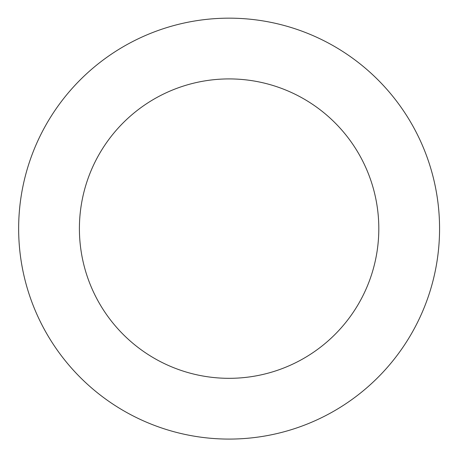 <?xml version="1.0" encoding="UTF-8"?>
<svg xmlns="http://www.w3.org/2000/svg" width="462" height="462" viewBox="0 0 462 462"><rect width="100%" height="100%" fill="white"/><g stroke="black" fill="none" stroke-linecap="round" stroke-linejoin="round"><path stroke-width="0.69" d="M23.1 185.557A210.458 210.458 0 0 0 294.814 428.563A210.458 210.458 0 0 0 369.404 71.749A210.458 210.458 0 0 0 23.1 185.557M82.571 197.984A149.705 149.705 0 0 0 275.843 370.842A149.705 149.705 0 0 0 328.904 117.03A149.705 149.705 0 0 0 82.571 197.984"/></g></svg>
